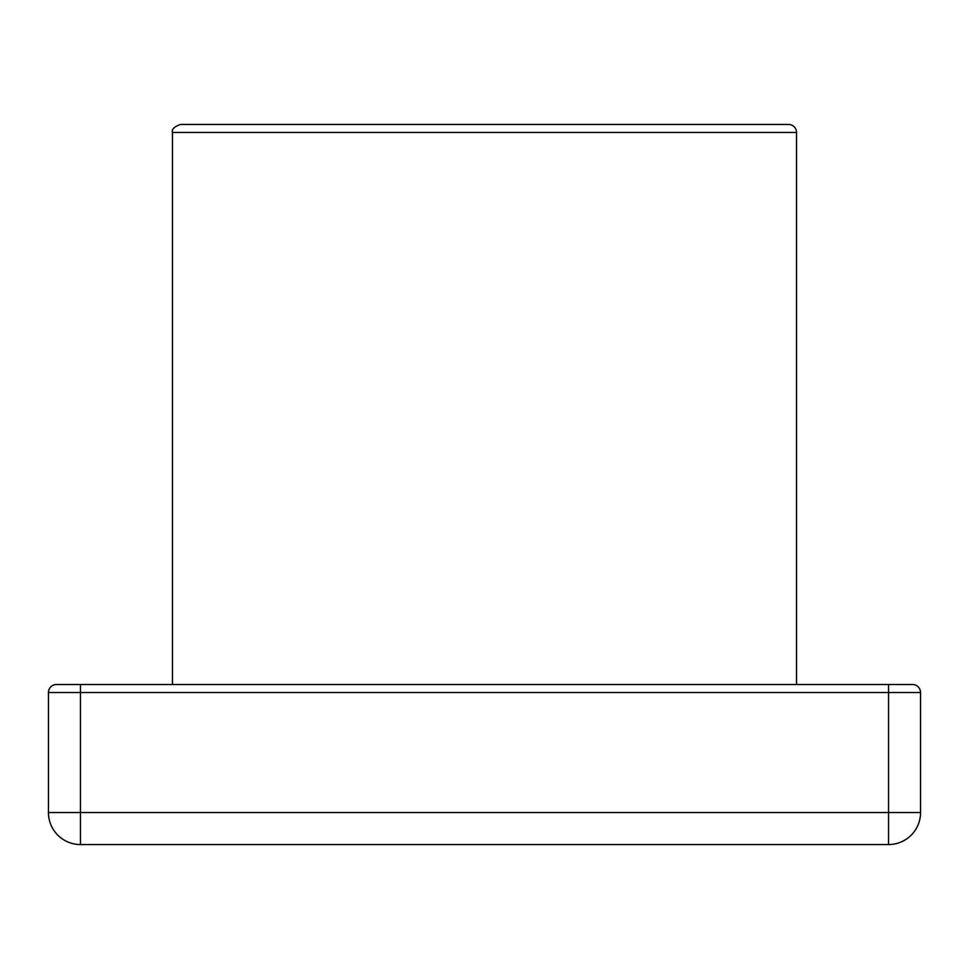 <?xml version="1.0" encoding="UTF-8"?>
<svg xmlns="http://www.w3.org/2000/svg" width="969" height="969" viewBox="0 0 969 969"><rect width="100%" height="100%" fill="white"/><g stroke="black" fill="none" stroke-linecap="round" stroke-linejoin="round"><path stroke-width="1.45" d="M172.47 132.462L796.53 132.462A8.006 8.006 0 0 0 788.536 124.456L180.464 124.456C174.178 126.685 171.513 129.361 172.47 132.462L172.47 684.526M80.451 684.526L80.451 692.52L888.549 692.52L888.549 684.526L912.544 684.526A8.006 8.006 0 0 1 920.55 692.52L920.55 812.543A32.001 32.001 0 0 1 888.549 844.544A32.001 32.001 0 0 0 920.55 812.543L80.451 812.543L80.451 844.544L888.549 844.544L888.549 692.52L920.55 692.52A8.006 8.006 0 0 0 912.544 684.526L56.456 684.526A8.006 8.006 0 0 0 48.45 692.52L48.45 812.543A32.001 32.001 0 0 0 80.451 844.544M48.45 692.52L80.451 692.52L80.451 812.543L48.45 812.543M796.53 684.526L796.53 132.462"/></g></svg>
